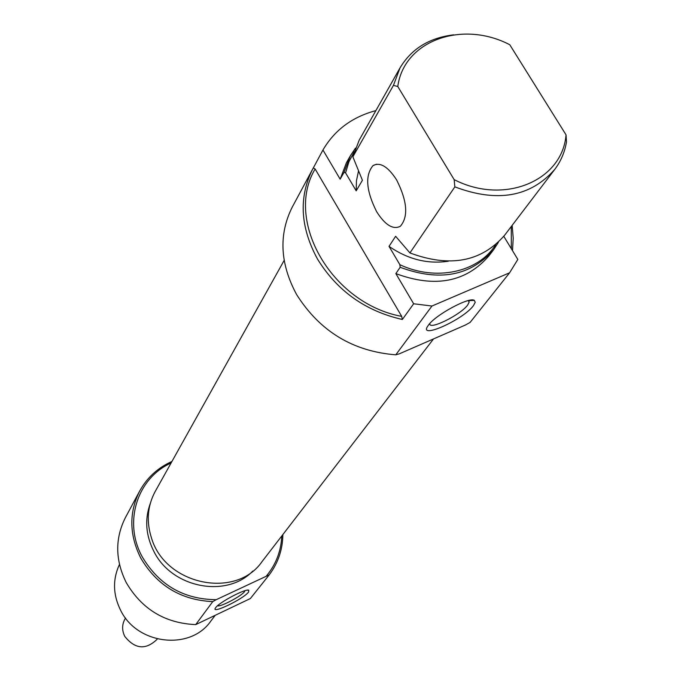 <?xml version="1.0" encoding="UTF-8"?>
<svg xmlns="http://www.w3.org/2000/svg" width="681" height="681" viewBox="0 0 681 681"><rect width="100%" height="100%" fill="white"/><g stroke="black" fill="none" stroke-linecap="round" stroke-linejoin="round"><path stroke-width="1.02" d="M125.542 618.042L125.185 618.62C121.916 624.324 121.78 630.257 124.785 636.42C134.991 649.172 145.717 650.176 156.979 639.433L157.294 638.974M312.536 169.365L313.337 167.901L315.133 168.982C284.147 220.423 331.69 303.632 401.705 316.376L402.343 319.483C365.433 311.064 337.163 290.94 317.525 259.103C300.261 227.309 298.601 197.396 312.536 169.365L292.158 207.288C278.555 234.639 280.027 263.717 296.584 294.515C319.84 331.324 352.903 351.422 395.78 354.818L399.313 353.839L465.404 325.024L470.103 322.419L509.601 272.792L517.832 259.427L503.795 236.316M428.417 325.178C435.457 314.886 469.354 296.584 474.342 300.372L475.227 302.33L473.38 305.735C462.978 319.934 417.632 340.091 427.974 325.799L428.417 325.178M429.856 323.458L429.847 323.611C428.613 330.66 460.569 314.928 467.677 305.037L469.183 302.041L468.247 300.602M396.572 179.827C387.966 166.581 380.117 161.84 373.026 165.585C364.888 175.409 366.114 190.816 376.704 211.808C385.165 225.062 393.022 229.897 400.3 226.305C408.557 216.72 407.315 201.227 396.572 179.827M512.146 225.36L513.219 238.112L512.495 250.642M313.337 167.901L322.947 150.007L340.159 179.188L344.041 172.344L350.34 155.813L355.473 148.117M375.886 110.611C352.256 116.919 334.609 130.054 322.947 150.007M400.002 67.938L359.21 140.107L352.869 156.809L393.448 85.372L400.002 67.938C411.401 48.828 429.277 37.795 453.631 34.833M454.848 186.866L454.159 179.631C504.178 205.381 562.463 180.746 566.039 134.847L566.481 141.98C564.753 152.118 560.872 161.227 554.836 169.297C530.601 197.005 497.275 202.853 454.848 186.866L409.919 252.932L395.627 236.29L389.03 246.36C407.928 259.367 427.694 264.313 448.328 261.215M358.461 171.186L356.461 180.78L356.197 190.833L362.42 180.278L352.869 156.809M354.214 151.744L348.91 161.806L345.573 172.846L356.197 190.833M350.34 155.813L346.433 162.725L340.159 179.188M498.415 242.266L493.665 249.638C470.673 276.001 439.5 281.883 400.156 267.284L399.875 264.705C435.874 281.628 478.224 272.383 495.581 244.845M566.039 134.847L509.763 44.733C462.356 19.902 403.935 40.477 397.781 86.513L393.448 85.372M454.159 179.631L397.781 86.513M409.919 252.932C449.818 267.778 481.373 261.896 504.595 235.277L554.836 169.297M389.03 246.36L399.875 264.705M400.156 267.284L395.857 273.6C434.963 288.097 465.957 282.215 488.847 255.954L493.665 249.638M395.857 273.6L413.656 303.777L431.967 306.024L509.601 272.792M431.967 306.024L395.78 354.818M402.343 319.483L413.656 303.777M345.573 172.846L344.041 172.344M511.337 248.744L511.261 226.526M401.705 316.376L315.133 168.982M171.076 463.02C137.196 478.113 122.989 522.353 142.372 557.058C159.184 585.175 183.81 599.382 216.235 599.68L212.761 601.612C181.052 600.123 157.064 585.626 140.797 558.122C129.262 535.011 128.871 512.691 139.622 491.154C146.994 477.696 157.771 467.796 171.952 461.454M139.622 491.154L125.338 517.739C114.893 538.662 115.208 560.31 126.283 582.672C141.929 609.274 165.074 623.251 195.711 624.605L250.37 598.539L269.182 574.9L216.235 599.68M248.582 592.036C243.738 598.854 210.284 614.934 215.519 607.886L215.673 607.673C219.112 602.387 245.756 588.333 248.752 590.206L248.582 592.036M217.597 605.707C219.588 607.563 241.415 596.164 244.505 591.678L244.998 590.691M119.464 564.438C112.518 579.454 112.927 594.785 120.69 610.44C137.298 644.805 190.339 650.806 210.735 621.2L214.915 615.709M252.821 571.036C226.696 598.454 172.114 588.112 154.042 551.738C145.768 535.564 144.517 519.467 150.28 503.455M195.711 624.605L212.761 601.612M282.879 534.551C282.658 549.584 278.095 563.034 269.182 574.9M266.475 575.896C276.009 564.37 281.108 551.065 281.781 535.973M284.156 260.406L155.123 491.605C147.411 506.102 146.219 521.637 151.548 538.194C165.389 585.064 236.035 599.544 262.049 561.595L433.516 338.934M468.409 300.679L474.342 300.372M468.315 300.585L469.183 302.041M373.026 165.585L376.516 164.223M247.05 590.206L248.752 590.206"/></g></svg>
